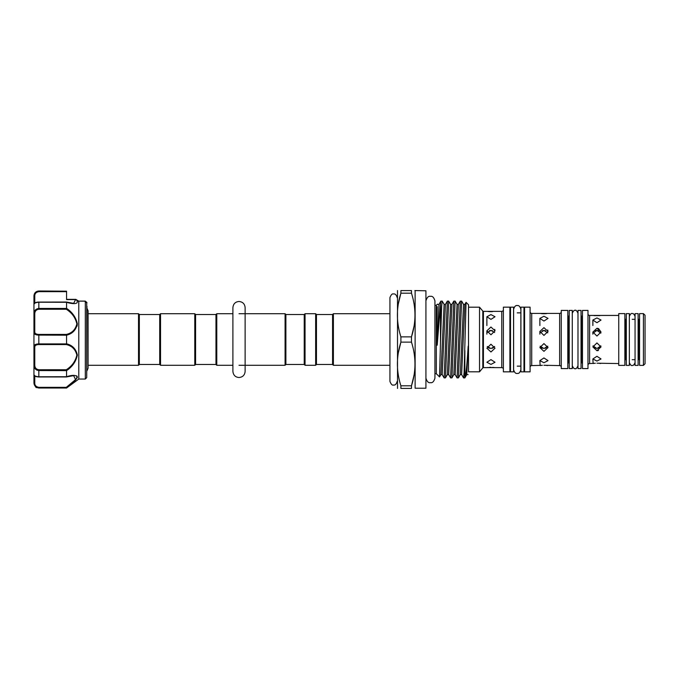 <?xml version="1.0" encoding="UTF-8"?>
<svg xmlns="http://www.w3.org/2000/svg" width="679" height="679" viewBox="0 0 679 679"><rect width="100%" height="100%" fill="white"/><g stroke="black" fill="none" stroke-linecap="round" stroke-linejoin="round"><path stroke-width="1.02" d="M638.116 313.613L638.116 365.387L635.06 365.387L635.06 313.613L638.116 313.613M629.357 313.613L629.357 365.387L626.301 365.387L626.301 313.613L629.357 313.613M86.946 306.271L86.708 377.651L86.708 302.316L85.291 301.145L78.781 301.145L78.798 379.043L66.567 388.015L38.839 387.811C35.597 387.234 33.967 385.477 33.95 382.54L33.95 374.825L33.95 382.54A0.815 0.509 -0 0 0 34.765 383.058C34.739 385.409 36.106 386.835 38.839 387.336L66.296 387.336L75.564 379.603L73.671 375.64L66.907 376.743M33.95 298.14L33.95 300.95L33.95 298.14M34.765 303.36L33.95 304.175L33.95 300.95M78.781 301.145L78.391 301.442L78.781 301.145L75.666 299.354L66.567 299.354L66.567 298.14M86.708 377.651L85.316 379.043L85.316 301.196M78.798 301.179L76.201 299.609C80.232 304.599 72.458 304.217 66.567 302.282L66.567 308.376C72.407 312.272 75.997 317.458 77.338 323.934C75.997 330.028 72.407 333.779 66.567 335.188L66.567 343.812C72.415 345.229 76.006 348.972 77.338 355.041C75.989 361.551 72.398 366.745 66.567 370.624L66.567 376.718C72.407 374.825 75.997 374.927 77.338 377.006C75.997 380.13 72.407 383.737 66.567 387.819M66.805 387.641L70.26 384.917M77.05 378.084L77.338 376.93M77.058 376.217L76.6 375.843M69.912 345.229L67.314 344.083M77.05 326.183L77.338 323.959M304.234 314.53L304.234 364.47L285.893 364.47L285.893 314.53L304.234 314.53L305.049 313.715L315.65 313.715L316.465 314.53L332.566 314.53L332.566 364.47L333.389 365.285L333.389 313.715L389.933 313.715M285.893 314.53L285.078 313.715L239.008 313.715M285.893 364.47L285.078 365.285L285.078 313.715M285.078 365.285L239.008 365.285M232.897 365.285L216.788 365.285L216.788 313.715L232.897 313.715M195.594 314.53L195.594 364.47L215.973 364.47L215.973 314.53L195.594 314.53L194.78 313.715L160.533 313.715L160.533 365.285L194.78 365.285L194.78 313.715M195.594 364.47L194.78 365.285M160.533 365.285L159.718 364.47L159.718 314.53L160.533 313.715M159.718 314.53L139.331 314.53L139.331 364.47L138.516 365.285L88.092 365.285L88.092 368.196L86.946 370.844M159.718 364.47L139.331 364.47M139.331 314.53L138.516 313.715L138.516 365.285M304.234 364.47L305.049 365.285L305.049 313.715M316.465 314.53L316.465 364.47L315.65 365.285L305.049 365.285M415.124 290.782L415.124 388.218L425.928 388.218L425.928 290.782L414.852 290.578M414.029 326.268L411.474 336.877C416.125 322.381 416.125 307.825 411.474 293.201L400.899 293.201C396.247 307.697 396.247 322.253 400.899 336.877L411.474 336.877L411.474 342.123L400.899 342.123L400.899 336.877M398.344 303.81L400.899 293.201L400.899 290.578L411.474 290.578C416.125 290.578 416.125 290.578 411.474 290.578L411.474 293.201M397.521 388.422L397.495 290.578M400.899 290.578C396.247 290.578 396.247 290.578 400.899 290.578M434.933 305.278L436.325 305.278L436.325 373.722L439.525 376.921L440.501 342.114L440.501 304.014L437.242 344.66C436.809 347.325 436.886 340.926 436.843 339.5L437.242 306.619M466.057 302.325L464.86 304.396L461.618 374.604L463.553 377.906L464.088 372.754L466.057 302.325L468.527 304.769L468.502 350.398C468.493 349.329 468.468 343.854 468.12 346.791C467.008 364.971 465.921 375.334 464.86 377.897L466.77 374.604L468.12 346.791M464.86 350.491L464.86 377.897L463.553 377.906M461.618 374.604L460.303 374.604L463.536 304.396L461.652 301.137L460.277 301.137L457.077 377.906L455.151 374.604L453.827 374.604L457.06 304.396L455.134 301.094L453.801 301.137L450.61 377.906L448.675 374.604L447.359 374.604L450.593 304.396L448.666 301.094L447.334 301.137L444.134 377.906L442.207 374.604L440.883 374.604L444.117 304.396L442.19 301.094L441.656 306.246L440.501 342.114M440.501 304.014L440.858 301.137L442.19 301.094M448.666 301.094L445.466 377.863L444.134 377.906M455.134 301.094L451.942 377.863L450.61 377.906M461.61 301.094L458.41 377.863L457.077 377.906M513.579 339.5L513.579 307.154L510.515 307.154L510.515 371.846L513.579 371.846L513.579 339.5M523.967 339.5L523.967 307.154L520.912 307.154L520.912 371.846L523.967 371.846L523.967 339.5M572.278 310.413L572.278 368.587L569.223 368.587L569.223 310.413L572.278 310.413M503.385 369.257A1.63 1.63 0 0 0 501.756 367.628L501.756 311.372A1.63 1.63 0 0 0 503.385 309.743M530.087 311.78A1.63 1.63 0 0 0 531.716 313.409L559.64 313.409A1.63 1.63 0 0 0 561.27 311.78M530.087 367.22A1.63 1.63 0 0 1 531.716 365.591L542.385 365.319M561.27 367.22A1.63 1.63 0 0 0 559.64 365.591L559.64 313.409M587.98 313.817A1.63 1.63 0 0 0 589.61 315.446L618.756 315.446M587.98 365.183A1.63 1.63 0 0 1 589.61 363.554L595.347 363.257M639.55 360.498A0.815 0.815 0 0 0 638.735 359.683L638.735 319.317A0.815 0.815 0 0 0 639.55 318.502M624.867 318.502A0.815 0.815 0 0 0 625.682 319.317L626.301 319.317M624.867 360.498A0.815 0.815 0 0 1 625.682 359.683L626.301 359.683M582.472 363.698A0.815 0.815 0 0 0 581.657 362.883L581.657 316.117A0.815 0.815 0 0 0 582.472 315.302M567.797 315.302A0.815 0.815 0 0 0 568.612 316.117L569.223 316.117M567.797 363.698A0.815 0.815 0 0 1 568.612 362.883L569.223 362.883M482.794 367.925L482.794 311.075A0.815 0.815 0 0 0 483.423 311.372L483.423 367.628A0.815 0.815 0 0 0 482.794 367.925L479.535 371.812L468.527 371.812L468.527 339.5M468.527 307.188L479.535 307.188L479.535 371.812M482.794 311.075L479.535 307.188M495.025 330.809L490.951 334.772L486.877 330.809L490.951 327.023L495.025 330.809L494.728 329.357M483.423 311.372L501.756 311.372M488.065 311.517L489.321 311.619M489.406 311.627L490.934 311.669M490.951 311.669L492.496 311.627M487.14 367.594L501.756 367.628M494.702 367.585L492.581 367.381M490.951 367.331L489.389 367.373M488.065 367.483L487.208 367.585M483.423 367.628L486.877 367.628M503.385 307.154L509.904 307.154L509.904 371.846L503.385 371.846L503.385 307.154M524.587 307.154L530.087 307.154L530.087 371.846L524.587 371.846L524.587 307.154M548.021 331.437L543.947 335.418L539.873 331.437L543.947 327.66L548.021 331.437L547.715 329.977M541.061 313.571L542.309 313.681M542.402 313.681L543.921 313.732M543.972 313.732L545.492 313.681M545.517 313.681L546.833 313.571M543.947 365.268L559.64 365.591M547.707 365.54L545.56 365.319M541.07 365.429L540.204 365.54M540.136 365.548L539.873 360.608L543.947 357.952L548.021 360.608L543.947 362.747L539.873 360.608M561.27 310.413L567.797 310.413L567.797 368.587L561.27 368.587L561.27 310.413M581.046 316.117L581.657 316.117M581.046 362.883L581.657 362.883M582.472 310.413L587.98 310.413L587.98 368.587L582.472 368.587L582.472 310.413M601.025 332.065L596.943 336.054L592.869 332.065L596.943 328.297L601.025 332.065L598.598 328.611M598.505 328.577L597.384 328.322M597.299 350.687L598.471 350.432M594.057 315.616L599.829 315.625M596.943 363.206L618.756 363.554M600.703 363.503L599.837 363.384M599.82 363.375L598.547 363.257M593.998 363.384L593.183 363.503M593.123 363.511L592.869 358.962L596.943 356.28L601.025 358.962L596.943 361.075L592.869 358.962M618.756 313.613L624.867 313.613L624.867 365.387L618.756 365.387L618.756 313.613M632.208 319.317L635.06 319.317M638.116 319.317L638.735 319.317M632.208 359.683L635.06 359.683M638.116 359.683L638.735 359.683M639.55 313.613L643.42 313.613L643.42 365.387L639.55 365.387L639.55 313.613M643.42 313.613L645.05 315.243L645.05 363.757L643.42 365.387M581.046 310.413L581.046 368.587L577.99 368.587L577.99 310.413L581.046 310.413M524.587 366.957A0.815 0.815 0 0 0 523.967 366.168M524.587 312.043A0.815 0.815 0 0 1 523.967 312.832M509.904 312.043A0.815 0.815 0 0 0 510.515 312.832M509.904 366.957A0.815 0.815 0 0 1 510.515 366.168M517.245 312.858L520.912 312.858M517.245 366.142L520.912 366.142M486.877 316.745L490.951 314.589L495.025 316.745L490.951 319.376L486.877 316.745L486.877 325.53M494.626 332.506L490.951 330.435L492.504 330.707M488.057 347.495L487.276 346.494L490.951 348.565L494.626 346.494L492.513 348.285M490.951 344.228L495.025 348.191L490.951 351.977L486.877 348.191L490.951 344.228M490.951 359.624L495.025 362.255L490.951 364.411L486.877 362.255L490.951 359.624M539.873 318.392L543.947 316.253L548.021 318.392L543.947 321.048L539.873 318.392L539.873 325.53M547.766 332.82L543.947 330.435L545.5 330.707M540.136 346.18L543.947 348.565L547.766 346.18M543.947 343.582L548.021 347.563L543.947 351.34L539.873 347.563L543.947 343.582M547.715 346.298L545.509 348.285M592.869 320.038L596.943 317.925L601.025 320.038L596.943 322.72L592.869 320.038L592.869 325.53M600.873 333.126L596.943 330.435L598.505 330.707M593.022 345.874L596.943 348.565L600.873 345.874M596.943 342.946L601.025 346.935L596.943 350.704L592.869 346.935L596.943 342.946M600.711 346.298L598.505 348.285M88.092 313.715L138.516 313.715M595.347 330.724L596.943 330.435L593.022 333.126M595.39 348.293L594.066 347.504M542.351 330.724L543.947 330.435L540.136 332.82M542.394 348.293L541.061 347.504M489.355 330.724L490.951 330.435L487.276 332.506M489.398 348.293L488.065 347.504M414.029 375.19L411.474 385.799L411.474 388.422L400.899 388.422L400.899 385.799L411.474 385.799C416.125 371.303 416.125 356.747 411.474 342.123M398.344 352.732L400.899 342.123C396.247 356.619 396.247 371.175 400.899 385.799M411.474 388.422C416.125 388.422 416.125 388.422 411.474 388.422M400.899 388.422C396.247 388.422 396.247 388.422 400.899 388.422M315.65 365.285L315.65 313.715M33.95 304.175L33.95 295.883C34.239 292.904 35.868 291.274 38.839 290.985L37.048 291.546M36.785 370.089L38.839 370.556L38.839 376.769C35.597 376.421 33.967 375.81 33.95 374.944L33.95 364.929L33.95 374.944L34.765 375.64L33.95 374.825M66.567 370.624L38.839 370.556C35.597 370.089 33.967 368.213 33.95 364.929L33.95 304.056C34.154 302.876 35.783 302.206 38.839 302.036L38.839 302.231C35.597 302.579 33.967 303.19 33.95 304.056M66.534 302.155L73.671 303.36L75.683 299.422L75.547 299.855L76.167 299.558A0.815 0.764 -16.1 0 0 75.683 299.422M38.839 291.664C36.106 292.165 34.748 293.591 34.765 295.942A0.815 0.509 180 0 0 33.95 296.46C33.967 293.515 35.597 291.758 38.839 291.189L66.567 291.189L66.567 291.664L38.839 291.664L38.839 291.189M76.201 299.609A0.815 0.603 -38.6 0 0 75.717 299.583L66.567 299.583L66.567 291.664M33.95 364.929L34.765 364.844C34.739 367.678 36.106 369.317 38.839 369.741L66.296 369.741C71.966 366.151 75.488 361.262 76.863 355.075C75.471 349.362 71.949 345.857 66.296 344.567L66.567 343.812M66.567 335.188L38.839 335.103C35.597 335.019 33.967 334.127 33.95 332.421A0.815 0.637 -0 0 1 34.765 331.785C34.739 333.448 36.106 334.331 38.839 334.433L66.296 334.433C71.966 333.151 75.488 329.629 76.863 323.866C75.471 317.721 71.949 312.849 66.296 309.259L66.567 308.376M66.296 309.259L38.839 309.259C36.106 309.683 34.748 311.313 34.765 314.156L33.95 314.071C33.967 310.787 35.597 308.911 38.839 308.444L66.559 308.444M66.567 302.282L38.839 302.231L38.839 309.259M38.839 290.985L66.567 291.189M38.296 335.087L38.839 335.103L38.839 343.897L66.559 343.897M36.81 387.353L38.839 388.015L36.725 387.531C36.038 387.921 35.113 386.453 33.95 383.117M66.559 376.769L38.839 376.769L66.567 376.718M66.296 344.567L38.839 344.567C36.106 344.669 34.748 345.552 34.765 347.215L34.765 364.844M34.765 347.215A0.815 0.637 -0 0 1 33.95 346.579C33.967 344.873 35.597 343.981 38.839 343.897L38.839 344.567M76.854 377.278L76.354 378.551M75.751 379.374L69.631 384.823M84.807 301.442L85.291 301.145L84.807 301.442M86.946 302.868L85.282 301.128L86.946 302.868A0.815 0.798 -0 0 0 86.708 302.316L86.131 302.41M66.296 387.336L66.559 387.811M73.646 303.36L66.432 302.045L38.839 302.087L66.559 302.231M66.296 334.433L66.559 335.103M66.296 369.741L66.559 370.556M531.716 313.409L531.716 365.591M589.61 315.446L589.61 363.554M625.682 319.317L625.682 359.683M568.612 316.117L568.612 362.883M437.242 344.66L438.974 304.396L437.649 304.396M442.207 374.604L445.441 304.396L444.117 304.396M448.675 374.604L451.917 304.396L450.593 304.396M455.151 374.604L458.384 304.396L457.06 304.396M34.765 295.942L34.765 302.944M34.765 376.056L34.765 383.058M34.765 314.156L34.765 331.785M38.839 387.336L38.839 387.811M38.839 334.433L38.839 335.103M38.839 369.741L38.839 370.556M635.06 362.535C634.076 364.895 633.125 365.845 632.208 365.387C631.368 366.006 630.418 365.056 629.357 362.535M635.06 316.465C634.076 314.105 633.125 313.155 632.208 313.613C631.368 312.994 630.418 313.944 629.357 316.465M577.99 365.735C576.743 368.332 575.792 369.283 575.138 368.587C574.375 369.13 573.424 368.179 572.278 365.735M577.99 313.265C576.743 310.668 575.792 309.717 575.138 310.413C574.375 309.87 573.424 310.821 572.278 313.265M517.245 373.399C515.734 373.815 514.529 372.61 513.613 369.766L513.613 309.234C514.529 306.39 515.734 305.185 517.245 305.601C518.79 305.211 519.995 306.424 520.869 309.234L520.869 369.766C519.995 372.576 518.79 373.789 517.245 373.399M397.19 381.386C396.332 384.178 395.127 385.392 393.557 385.018C392.292 385.536 391.087 384.331 389.933 381.386L389.933 297.614C391.087 294.669 392.292 293.464 393.557 293.982C395.127 293.608 396.332 294.822 397.19 297.614M425.928 300.856C426.981 297.385 428.483 295.883 430.435 296.35C432.404 295.9 433.906 297.402 434.933 300.856L434.933 378.144C433.906 381.598 432.404 383.1 430.435 382.65C428.483 383.117 426.981 381.615 425.928 378.144M245.127 313.715L245.127 307.595C244.763 303.886 242.726 301.849 239.008 301.484C235.367 301.782 233.321 303.819 232.897 307.595L232.897 371.405C233.321 375.181 235.367 377.218 239.008 377.516C242.726 377.151 244.763 375.114 245.127 371.405L245.127 307.595M245.127 365.285L245.127 371.405M78.798 379.043L85.316 379.043M86.946 308.156L88.092 310.804L88.092 368.196M215.973 364.47L216.788 365.285M332.566 314.53L333.389 313.715M436.325 305.278L437.471 304.124M592.869 332.065L592.869 334.161M539.873 331.437L539.873 334.161M486.877 330.809L486.877 334.161M316.465 364.47L332.566 364.47M434.933 373.722L436.325 373.722M460.277 301.137L458.384 304.396M453.801 301.137L451.917 304.396M447.334 301.137L445.441 304.396M440.858 301.137L438.974 304.396M464.86 304.396L463.536 304.396M468.094 374.604L466.77 374.604M440.883 374.604L439.551 376.913M447.359 374.604L445.466 377.863M453.827 374.604L451.942 377.863M460.303 374.604L458.41 377.863M389.933 365.285L333.389 365.285M215.973 314.53L216.788 313.715M38.839 388.015L66.567 388.015M85.206 301.103L78.73 301.103M33.95 374.944C33.984 376.115 35.614 376.786 38.839 376.964L66.398 376.964L73.578 375.64"/></g></svg>
